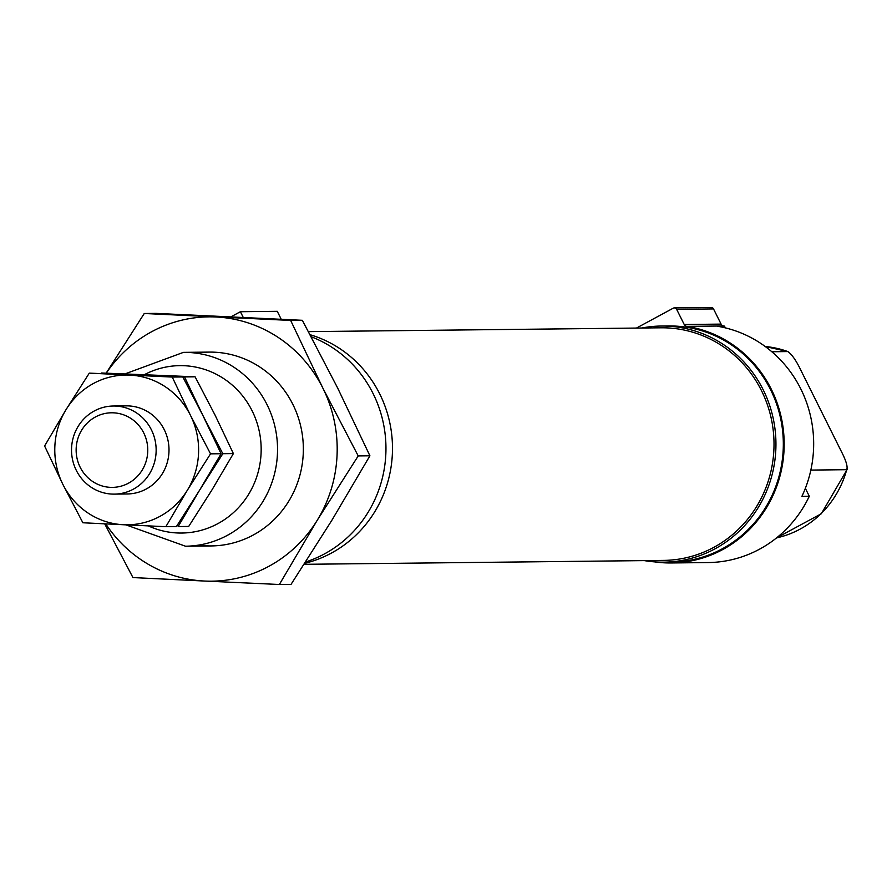 <?xml version="1.0" encoding="UTF-8"?>
<svg xmlns="http://www.w3.org/2000/svg" width="892" height="892" viewBox="0 0 892 892"><rect width="100%" height="100%" fill="white"/><g stroke="black" fill="none" stroke-linecap="round" stroke-linejoin="round"><path stroke-width="1.34" d="M311.185 336.752A118.948 114.232 89.4 0 1 385.924 451.497A118.948 114.232 89.4 0 1 305.633 561.971M230.916 316.838L240.394 311.721L277.267 311.319L281.225 319.258M240.394 311.721L243.237 317.418M641.794 328.011A118.067 113.384 89.4 0 1 661.284 326.037L668.654 325.959A118.067 113.384 89.4 0 1 783.321 442.789A118.067 113.384 89.4 0 1 671.23 562.083L663.849 562.161A118.067 113.384 89.4 0 1 644.314 560.611M686.728 326.372L723.602 325.97A118.948 114.232 89.4 0 1 724.471 326.115L717.101 326.193A118.948 114.232 89.4 0 1 801.919 496.331L809.3 496.253A118.948 114.232 89.4 0 1 708.103 562.562L671.241 562.963A118.948 114.232 89.4 0 0 783.912 452.211A118.948 114.232 89.4 0 0 686.728 326.372A3.523 3.39 89.4 0 1 684.22 324.51L721.093 324.108L713.522 308.933A2.643 2.542 89.4 0 0 711.247 307.506L674.374 307.907A2.643 2.542 89.4 0 1 676.649 309.334L684.22 324.51M636.442 328.066L673.226 308.197A2.643 2.542 89.4 0 1 674.374 307.907M671.241 562.963A118.948 114.232 89.4 0 1 654.483 561.86M723.602 325.97A3.523 3.39 89.4 0 1 721.093 324.108M725.352 327.866L724.471 326.115M661.284 326.037A118.067 113.384 89.4 0 1 775.94 442.867A118.067 113.384 89.4 0 1 663.849 562.161M308.454 331.634L661.061 327.799A116.306 111.69 89.4 0 1 774.011 442.889A116.306 111.69 89.4 0 1 663.592 560.399L304.127 564.313M310.104 334.723A118.067 113.384 89.4 0 1 392.458 451.229A118.067 113.384 89.4 0 1 304.785 563.298M771.825 351.749L787.826 351.571C791.973 354.47 796.355 360.781 800.983 370.514L840.944 450.672C846.029 460.417 847.957 466.761 846.72 469.694A96.927 93.08 89.4 0 1 776.553 537.898M776.508 537.921L821.32 513.736L847.4 469.047L846.72 469.694L810.85 470.084M787.826 351.571L765.213 346.509A96.927 93.08 89.4 0 1 787.826 351.571M809.3 496.253L805.353 488.337M76.288 470.34A44.054 42.303 89.4 0 1 113.362 406.016A44.054 42.303 89.4 0 1 156.145 449.601A44.054 42.303 89.4 0 1 114.321 494.123A44.054 42.303 89.4 0 1 76.288 470.34M80.169 467.252A37.297 35.814 89.4 0 1 113.54 412.829A37.297 35.814 89.4 0 1 142.14 470.184A37.297 35.814 89.4 0 1 80.169 467.252M172.245 377.06L89.289 373.135L66.075 409.573L44.6 445.989L62.875 484.389L82.878 522.768L123.497 524.741A74.895 71.918 -90.6 0 0 187.32 490.277A74.895 71.918 -90.6 0 0 190.52 415.46L172.245 377.06L182.804 376.948L202.819 415.326L221.093 453.727L199.618 490.143L176.404 526.581L165.845 526.693L187.32 490.277L210.534 453.838L221.093 453.727M165.845 526.693L123.497 524.741A74.895 71.918 -90.6 0 1 62.875 484.389A74.895 71.918 -90.6 0 1 66.075 409.573A74.895 71.918 -90.6 0 1 129.898 375.108A74.895 71.918 -90.6 0 1 190.52 415.46L210.534 453.838M89.289 373.135L182.804 376.948M120.743 493.532A44.054 42.303 -90.6 0 0 169.001 449.468A44.054 42.303 -90.6 0 0 119.796 406.451M222.822 453.705L202.819 415.326L184.544 376.926L195.103 376.814L215.106 415.193L233.381 453.593L211.906 490.009L188.691 526.447L178.144 526.559L199.618 490.143L222.822 453.705L233.381 453.593M184.544 376.926L101.576 373.001L195.103 376.814M144.248 313.505L155.944 313.382L302.355 320.306L337.655 388.031L369.912 455.801L358.216 455.923L322.904 388.198L290.658 320.429L144.248 313.505L106.282 372.945M302.355 320.306L290.658 320.429M369.912 455.801L332.002 520.069L291.048 584.371L279.363 584.494L317.262 520.226L358.216 455.923M106.416 372.945A132.172 126.92 89.4 0 1 215.931 316.983A132.172 126.92 89.4 0 1 322.904 388.198A132.172 126.92 89.4 0 1 317.262 520.226A132.172 126.92 89.4 0 1 204.625 581.049L132.953 577.57L104.699 523.838M105.747 523.894A132.172 126.92 89.4 0 0 204.625 581.049L279.363 584.494M196.329 353.176A96.927 93.08 89.4 0 1 303.347 448.007A96.927 93.08 89.4 0 1 198.414 545.135M676.649 309.334L713.522 308.933M209.219 352.095L183.406 352.373A96.927 93.08 89.4 0 1 277.535 448.286A96.927 93.08 89.4 0 1 185.525 546.216L211.326 545.937M144.917 374.395A83.703 80.38 89.4 0 1 261.144 447.438A83.703 80.38 89.4 0 1 148.351 525.901M125.895 524.853L185.525 546.216M183.406 352.373L126.051 373.514M126.218 405.871L113.362 406.016M127.177 493.978L114.321 494.123"/></g></svg>
